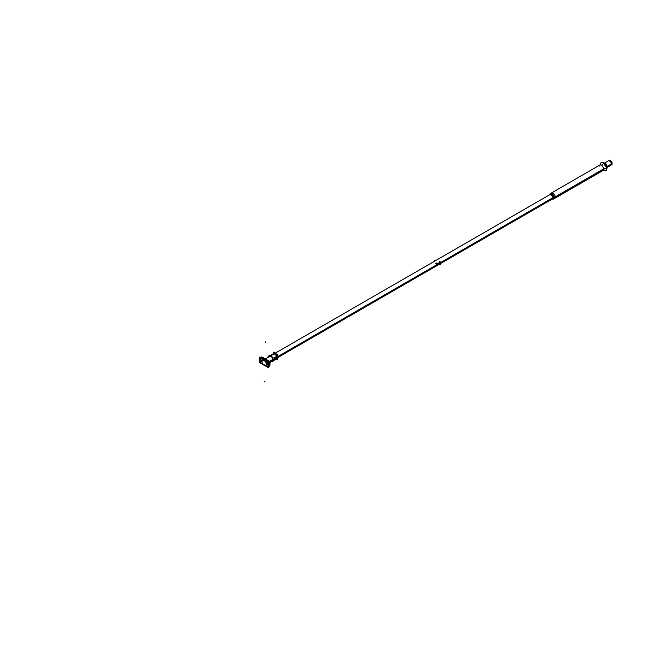 <?xml version="1.0" encoding="UTF-8"?>
<svg xmlns="http://www.w3.org/2000/svg" width="653" height="653" viewBox="0 0 653 653"><rect width="100%" height="100%" fill="white"/><g stroke="black" fill="none" stroke-linecap="round" stroke-linejoin="round"><path stroke-width="0.98" d="M273.036 359.917L273.036 361.648L272.611 361.403L273.036 361.656L273.036 359.909M273.036 357.371L269.322 355.224L269.322 355.722L269.322 355.224L273.036 357.371M602.058 164.499L609.11 160.426L612.155 163.642L609.11 160.426A2.522 1.453 60 0 1 611.11 161.152A2.522 1.453 60 0 1 612.155 163.764L607.07 166.695A2.522 1.453 -120 0 0 606.694 165.087M549.818 194.978A2.522 1.453 -120 0 1 550.25 194.406A2.522 1.453 -120 0 1 552.25 195.133A2.522 1.453 -120 0 1 553.295 197.745L277.656 356.881M272.889 359.983L269.705 361.476M605.682 168.229L611.632 164.793L611.983 163.74L611.632 164.793A2.522 1.453 60 0 0 612.155 163.503L607.07 166.442A2.522 1.453 -120 0 1 606.931 167.299M550.259 194.406L553.475 197.516L552.781 198.773A2.522 1.453 -120 0 0 553.295 197.484L277.631 356.644M272.619 359.534L269.509 361.329M272.611 357.615L269.036 355.55L269.036 356.065M272.611 361.738L272.162 361.476M272.162 357.868L272.162 361.795L271.011 361.125M268.767 355.909L268.767 356.897M277.664 357.338A2.996 1.73 60 0 0 277.664 356.987L272.162 359.705M272.995 359.632L272.995 359.632A2.939 1.698 60 0 0 272.611 358.146M272.162 359.827L272.897 359.836L272.162 359.827M274.415 358.987L272.987 359.795A2.939 1.698 -120 0 0 272.611 358.195A2.939 1.698 60 0 1 272.987 359.795L274.415 358.987L272.987 359.795A2.939 1.698 -120 0 0 272.611 358.195A2.939 1.698 60 0 1 272.987 359.795A2.939 1.698 60 0 1 272.611 360.954M269.705 355.942A2.939 1.698 60 0 1 272.146 357.346M269.713 355.942A2.939 1.698 60 0 1 272.105 357.322A2.939 1.698 -120 0 0 269.713 355.942A2.939 1.698 60 0 1 272.105 357.322A2.939 1.698 -120 0 0 269.713 355.942M277.664 356.938A2.996 1.73 60 0 1 277.664 357.289L272.889 359.999A2.939 1.698 60 0 0 271.664 356.946A2.939 1.698 60 0 0 269.338 356.114A2.939 1.698 60 0 0 269.232 356.179L269.248 356.187M277.607 356.832L273.868 353.428M273.95 353.379A2.996 1.73 60 0 1 276.26 354.171A2.996 1.73 60 0 1 277.574 357.191A2.996 1.73 60 0 1 276.945 358.57M276.309 358.456L277.574 357.191A2.996 1.73 -120 0 0 275.705 353.681A2.996 1.73 -120 0 0 273.403 354.212A2.996 1.73 60 0 1 275.705 353.681A2.996 1.73 60 0 1 277.574 357.191A2.996 1.73 -120 0 0 275.705 353.681A2.996 1.73 -120 0 0 273.403 354.212A2.996 1.73 60 0 1 275.705 353.681A2.996 1.73 60 0 1 277.574 357.191L276.554 357.436A1.535 0.882 -60 0 1 276.554 358.105L276.252 357.167M277.574 357.191L276.537 358.081A1.543 0.89 -60 0 1 275.362 359.705A1.543 0.89 -60 0 1 274.415 359.011A1.543 0.89 -60 0 1 274.415 358.921M272.889 359.697A2.939 1.698 60 0 1 272.277 361.199M277.035 358.521L277.541 357.207M273.256 353.795L273.256 352.155L277.664 354.693L277.664 359.787L276.358 359.028M274.611 359.46L274.415 359.06A1.543 0.89 -60 0 1 274.415 359.011A1.543 0.89 -60 0 1 275.517 357.101A1.543 0.89 -60 0 1 276.586 357.591M606.392 164.556A2.522 1.453 -120 0 0 604.588 163.242M602.499 162.303L601.821 162.319M605.307 163.927L606.694 164.727L606.694 166.335M606.694 169.576L606.351 170.164M606.898 168.507A1.306 0.8 3.2 0 0 606.98 168.262L602.956 162.417L606.988 168.025A1.306 0.751 180 0 1 606.898 168.294A1.306 0.751 0 0 0 606.988 168.025L606.98 167.78A1.306 0.702 -3 0 1 606.89 168.066M606.808 168.629A4.571 2.636 -120 0 0 605.192 164.221A4.571 2.636 -120 0 0 601.78 162.385A4.571 2.636 -120 0 0 600.352 164.572M603.527 170.196A4.563 2.636 -120 0 0 606.833 168.376A4.563 2.636 -120 0 1 603.527 170.196A4.563 2.636 -120 0 0 606.833 168.376A4.563 2.636 -120 0 1 603.715 170.302A4.563 2.636 -120 0 0 606.319 170.09A4.563 2.636 -120 0 0 606.833 168.376A4.563 2.636 -120 0 0 605.151 164.14A4.563 2.636 -120 0 0 601.862 162.377M601.821 162.377A4.563 2.636 -120 0 0 600.376 164.523A4.138 2.539 -176.8 0 0 600.376 164.376M603.658 170.302A4.571 2.636 -120 0 0 606.27 170.155A4.571 2.636 -120 0 0 606.808 168.156M604.792 170.694A4.62 2.669 -120 0 0 606.89 168.139A4.138 2.237 -3 0 0 603.576 168.939A3.151 1.82 -120 0 1 602.948 170.539L602.98 170.515A3.151 1.82 60 0 0 603.633 169.078A4.138 2.392 180 0 1 606.817 168.376A4.138 2.392 0 0 0 603.633 169.078L555.221 197.018A3.151 1.82 -120 0 0 553.85 193.851A3.151 1.82 -120 0 0 551.418 193.002A3.151 1.82 60 0 1 553.85 193.851A3.151 1.82 60 0 1 555.221 197.018A3.151 1.82 60 0 1 554.568 198.463A3.151 1.82 -120 0 0 555.221 197.018A3.151 1.82 -120 0 0 553.156 193.255A3.151 1.82 -120 0 0 550.789 194.096A3.151 1.82 60 0 1 553.156 193.255A3.151 1.82 60 0 1 555.221 197.018L603.633 169.078A4.138 2.392 180 0 1 606.817 168.376A4.138 2.392 0 0 0 603.633 169.078L555.221 197.018A3.151 1.82 60 0 0 553.156 193.255A3.151 1.82 60 0 0 550.789 194.096M600.58 163.397A4.62 2.669 -120 0 1 604.327 163.209A4.62 2.669 -120 0 1 606.89 168.613A4.138 2.539 3.2 0 0 606.825 168.613M606.808 168.605A4.138 2.539 3.2 0 0 603.576 169.266A3.151 1.82 -120 0 0 602.278 166.017A3.151 1.82 -120 0 0 599.797 165.078L599.821 165.054A3.151 1.82 60 0 1 602.254 165.903A3.151 1.82 60 0 1 603.633 169.078A3.151 1.82 60 0 0 601.56 165.315A3.151 1.82 60 0 0 599.193 166.148A3.151 1.82 60 0 1 601.56 165.315A3.151 1.82 60 0 1 603.633 169.078A4.138 2.392 0 0 1 606.817 168.376M606.833 168.376A4.563 2.636 -120 0 0 603.658 162.826A4.563 2.636 -120 0 0 600.376 164.523A4.563 2.636 -120 0 1 603.658 162.826A4.563 2.636 -120 0 1 606.833 168.376A4.563 2.636 -120 0 0 603.658 162.826A4.563 2.636 -120 0 0 600.376 164.523A4.563 2.636 -120 0 1 603.658 162.826A4.563 2.636 -120 0 1 606.833 168.376M552.52 198.92L553.777 198.92L554.43 197.484L550.455 193.566A3.151 1.82 -120 0 1 552.944 194.48A3.151 1.82 -120 0 1 554.25 197.737L604.596 168.678M600.793 164.499L550.446 193.566A3.151 1.82 -120 0 0 549.818 194.659M549.997 194.553L550.536 193.517M552.34 199.026A3.151 1.82 -120 0 0 553.605 199.026A3.151 1.82 -120 0 0 554.25 197.418L604.596 168.352M555.238 196.847L555.238 196.847A3.151 1.82 -120 0 0 553.826 193.802A3.151 1.82 -120 0 0 551.483 192.97M552.03 193.721A2.522 1.453 -120 0 0 550.854 194.382A2.522 1.453 -120 0 1 552.03 193.721A2.522 1.453 -120 0 0 550.854 194.382A2.522 1.453 -120 0 1 552.03 193.721M267.599 366.88L268.154 367.198L268.154 362.448L260.123 357.811L260.123 359.909M268.154 367.198L260.123 362.562L260.123 360.521M260.629 358.154A5.706 3.298 60 0 0 260.629 362.872L260.123 362.562M267.599 366.79A5.657 3.265 -120 0 0 267.599 362.276L260.62 358.277A5.657 3.265 -120 0 0 260.278 359.077L260.278 361.476A5.657 3.265 -120 0 0 260.612 362.644A5.657 3.265 60 0 1 260.278 361.476A5.657 3.265 -120 0 0 260.612 362.644L262.163 363.443L262.163 359.558L262.163 363.443L262.163 359.558L262.163 363.443L260.612 362.644A5.657 3.265 60 0 1 260.278 361.476L260.278 359.077A5.657 3.265 60 0 1 260.612 358.293A5.657 3.265 -120 0 0 260.278 359.077A5.657 3.265 60 0 1 260.612 358.293L260.58 358.317M267.616 362.268L260.588 358.228A5.706 3.298 -120 0 0 260.612 362.75L267.64 366.806A5.706 3.298 -120 0 0 267.657 362.268A5.706 3.298 -120 0 1 267.657 366.815A5.706 3.298 -120 0 0 267.657 362.268A5.706 3.298 -120 0 1 267.657 366.815A5.706 3.298 -120 0 0 267.657 362.268M267.991 363.484A5.657 3.265 -120 0 0 267.746 362.611A5.657 3.265 60 0 1 267.991 363.484A5.657 3.265 -120 0 0 267.746 362.611A5.657 3.265 60 0 1 267.991 363.484L267.983 365.998A5.657 3.265 60 0 1 267.665 366.717A5.657 3.265 -120 0 0 267.983 365.998A5.657 3.265 60 0 1 267.665 366.717A5.657 3.265 -120 0 0 267.983 365.998M267.999 363.672L267.999 365.851M267.624 366.749L266.106 365.737M266.106 361.827L265.877 362.309M266.089 361.803L262.163 359.534M261.273 360.342L261.273 361.37L261.273 360.342M266.995 364.676L266.995 363.639L266.995 364.676M266.955 363.639L266.955 364.668M261.282 360.366L261.282 361.395M261.233 361.362L261.233 360.334M260.62 358.252A5.657 3.265 -120 0 0 260.62 362.758L260.588 362.733M260.261 359.036L260.261 361.542M261.984 363.55L260.58 362.635M262.147 359.468L262.147 363.533M266.171 361.868L262.065 359.501M266.089 365.811L266.089 361.746M267.012 364.701L267.012 363.672M268.628 367.859L268.628 362.333L259.641 357.15L259.641 362.676L268.628 367.859M267.706 361.933L268.816 361.297L261.633 357.142L260.523 357.787L267.706 361.933M267.901 362.235A6.106 3.526 60 0 1 267.901 367.125A6.106 3.526 -120 0 0 267.901 362.235A6.106 3.526 60 0 1 267.901 367.125A6.106 3.526 -120 0 0 267.901 362.235A6.106 3.526 -120 0 1 267.901 367.125M267.55 367.157L260.376 362.782A6.106 3.526 60 0 1 260.376 357.885L267.591 361.844L260.376 357.885A6.106 3.526 -120 0 0 260.376 362.782L260.686 363.166L260.376 362.782A6.106 3.526 60 0 1 260.376 357.885A6.106 3.526 -120 0 0 260.376 362.782L267.844 367.182L260.686 363.166M267.583 362.17L260.612 358.195M267.591 362.17A5.706 3.298 60 0 1 267.591 366.888M267.542 366.823L260.694 362.848L267.583 366.823M260.539 362.774L267.697 366.913M267.697 362.26L260.539 358.122M269.665 362.17L269.665 363.419M269.665 364.717L269.64 365.925A6.106 3.526 -120 0 1 269.403 366.292L268.628 366.741M269.877 365.451L270.13 362.007M269.403 361.223A6.106 3.526 -120 0 1 269.665 365.843L269.762 365.729M269.069 366.488L269.012 366.741A1.135 0.653 120 0 0 269.779 365.688L269.665 365.819A6.106 3.526 -120 0 0 269.648 362.056L268.718 361.093M267.828 367.206A6.106 3.526 -120 0 0 267.828 362.137L267.55 361.844M268.056 362.007L269.142 361.378M268.62 361.231L267.665 361.778M269.003 361.623L268.195 362.089L269.803 361.876L269.665 365.819A6.106 3.526 -120 0 0 269.648 362.056A6.106 3.526 60 0 1 269.665 365.794A6.106 3.526 -120 0 0 269.648 362.056L268.971 361.615L268.171 362.072L268.995 361.599M269.681 361.811L268.661 361.223L269.681 361.811L268.661 361.223L267.681 361.786L268.661 361.223L269.681 361.811L268.661 361.223L269.681 361.811L268.661 361.223L267.681 361.786L268.661 361.223L261.755 357.24L260.776 357.803L261.747 357.264M261.502 357.207L260.612 357.705M260.384 357.844A6.106 3.526 -120 0 0 260.384 362.913M260.678 363.19L260.343 362.766M267.706 367.247L260.523 363.101M268.995 366.496L269.665 365.247M261.429 357.289L261.926 357.42M268.661 361.223L262.343 357.575M269.428 361.28L261.959 356.971A1.135 0.653 -60 0 0 261.943 356.962A1.135 0.653 -60 0 0 261.363 357.044L268.995 361.452A1.135 0.653 -60 0 1 269.591 361.378A1.135 0.653 -60 0 1 269.82 361.925M268.971 361.64L268.456 361.191M268.538 363.835L268.538 365.843M268.84 364.586A1.665 0.963 -120 0 1 268.628 365.762A1.665 0.963 60 0 0 268.628 364.023A1.665 0.963 60 0 1 268.628 365.762A1.665 0.963 -120 0 0 268.628 364.023A1.665 0.963 60 0 1 268.628 365.762A1.673 0.971 -120 0 0 268.652 365.745A1.673 0.971 -120 0 0 268.628 364.072M268.628 365.149A6.106 3.526 -120 0 0 268.628 364.643A6.106 3.526 60 0 1 268.628 365.149A6.106 3.526 -120 0 0 268.628 364.643A6.106 3.526 60 0 1 268.628 365.149M269.012 356.326L269.012 356.783M267.852 357.452L267.852 356.995M262.065 363.321A13.06 7.542 -120 0 0 266.179 365.696M262.155 363.378A13.06 7.542 -120 0 0 264.139 364.774A13.06 7.542 60 0 1 262.155 363.378A13.06 7.542 -120 0 0 264.139 364.774A13.06 7.542 -120 0 0 266.089 365.656A13.06 7.542 60 0 1 264.139 364.774A13.06 7.542 60 0 1 262.155 363.378A13.06 7.542 -120 0 0 264.139 364.774A13.06 7.542 -120 0 0 266.089 365.656A13.06 7.542 60 0 1 264.139 364.774A13.06 7.542 -120 0 0 266.089 365.656M266.098 362.195L266.098 365.745M266.114 362.252L266.114 365.664M266.195 366.039L266.195 361.803L262.082 359.493M262.082 359.428L262.082 363.337M265.975 361.966A13.06 7.542 -120 0 0 264.139 360.693A13.06 7.542 -120 0 0 262.302 359.844A13.06 7.542 60 0 1 264.139 360.693A13.06 7.542 60 0 1 265.975 361.966A13.06 7.542 -120 0 0 264.139 360.693A13.06 7.542 60 0 1 265.975 361.966A13.06 7.542 -120 0 0 264.139 360.693A13.06 7.542 -120 0 0 262.302 359.844A13.06 7.542 60 0 1 264.139 360.693A13.06 7.542 -120 0 0 262.302 359.844L262.139 359.991M262.139 359.909L262.139 363.46M266.032 362.031L266.032 362.031A13.06 7.542 -120 0 0 262.212 359.827L262.196 359.86M276.448 357.983A1.428 0.824 -60 0 1 275.754 359.281A1.428 0.824 -60 0 1 274.742 359.574A1.428 0.824 120 0 0 275.729 359.297A1.428 0.824 120 0 0 276.431 358.032M274.456 359.109A1.428 0.824 120 0 0 275.444 359.509A1.428 0.824 120 0 0 276.439 357.983A1.428 0.824 -60 0 1 275.444 359.509A1.428 0.824 -60 0 1 274.456 359.109A1.428 0.824 120 0 0 275.444 359.509A1.428 0.824 120 0 0 276.439 357.983A1.428 0.824 -60 0 1 275.444 359.509A1.428 0.824 -60 0 1 274.456 359.109A1.428 0.824 120 0 0 274.742 359.574M274.325 358.881A1.428 0.824 -60 0 1 274.407 358.358A1.428 0.824 120 0 0 274.325 358.856A1.428 0.824 -60 0 1 274.407 358.366A1.428 0.824 120 0 0 274.325 358.856A1.428 0.824 -60 0 1 274.407 358.366M274.954 357.42A1.428 0.824 -60 0 1 275.721 356.979A1.428 0.824 120 0 0 274.954 357.42A1.428 0.824 -60 0 1 275.721 356.979A1.428 0.824 120 0 0 274.954 357.42A1.428 0.824 -60 0 1 275.533 357.02M274.448 358.807A1.428 0.824 -60 0 1 275.46 357.175A1.428 0.824 -60 0 1 276.456 357.673A1.428 0.824 120 0 0 275.46 357.175A1.428 0.824 120 0 0 274.448 358.807A1.428 0.824 -60 0 1 275.46 357.175A1.428 0.824 -60 0 1 276.456 357.673A1.428 0.824 120 0 0 275.46 357.175A1.428 0.824 120 0 0 274.448 358.807A1.428 0.824 -60 0 1 275.117 357.444A1.428 0.824 -60 0 1 276.162 357.109A1.428 0.824 120 0 0 275.15 357.403A1.428 0.824 120 0 0 274.456 358.709M276.497 356.53L274.407 357.738L274.407 360.154L275.06 359.779M275.95 359.264L276.497 358.946M275.378 359.093L275.542 359.003A0.857 0.498 120 0 1 275.386 359.077A0.857 0.498 120 0 0 275.525 358.987L275.542 358.636M277.647 356.767L554.217 197.084M435.331 263.665C439.477 264.424 440.889 263.616 439.567 261.224C440.889 263.616 439.477 264.424 435.331 263.665M435.11 263.796C439.698 264.645 441.257 263.739 439.796 261.086C441.257 263.739 439.698 264.645 435.11 263.796M606.898 168.384A4.138 2.392 0 0 0 603.584 169.103A4.138 2.392 0 0 1 606.898 168.384M554.258 197.581L604.596 168.515L554.258 197.581M599.193 166.148A3.151 1.82 60 0 1 601.56 165.315A3.151 1.82 60 0 1 603.633 169.078M435.518 263.559C439.306 264.253 440.595 263.51 439.387 261.322C440.595 263.51 439.306 264.253 435.518 263.559M435.812 265.567L442.865 261.494L435.812 265.567M260.767 358.277L260.612 358.293A5.657 3.265 -120 0 0 260.278 359.077L260.278 361.476A5.657 3.265 -120 0 0 260.612 362.644M437.869 263.053L440.277 264.073L437.869 263.053M438.122 264.343L437.281 264.824L438.122 264.343M440.383 262.832L441.575 262.343L440.383 262.832M262.163 363.443L262.163 359.558M438.196 262.873L440.277 264.073L438.196 262.873M260.376 362.782A6.106 3.526 -120 0 1 260.376 357.885L267.591 361.844M260.604 358.211A5.706 3.298 -120 0 0 260.612 362.75L260.612 362.75A5.706 3.298 -120 0 1 260.604 358.211A5.706 3.298 -120 0 0 260.612 362.75M268.554 365.819C270.236 364.325 270.236 363.68 268.554 363.884C270.236 363.68 270.236 364.325 268.554 365.819C270.236 364.325 270.236 363.68 268.554 363.884M261.755 357.24L260.776 357.803M443.207 261.78L436.294 265.763L443.207 261.78M435.804 265.836L436.294 265.763L435.804 265.836M442.938 261.551L435.902 265.616L442.938 261.551M268.971 361.615L269.648 362.056L268.971 361.615L268.171 362.072M269.648 365.827L268.971 366.504M268.881 365.068L269.86 364.178M438.13 263.616L439.347 263.543M265.583 342.335A0.759 0.441 120 0 0 265.028 342.017A0.759 0.441 120 0 1 265.583 342.335M437.877 264.481L440.865 262.588L437.877 264.481M435.698 260.547L435.257 260.294L435.698 260.547L435.257 260.294L434.498 260.735L434.931 260.988M435.257 260.294L434.498 260.735L435.257 260.294M436.833 262.971L439.787 264.677L436.833 262.971L439.787 264.677L440.555 264.236M264.122 382.029L264.922 381.572L264.122 382.029M551.287 193.81L275.003 353.322M274.399 353.673L265.314 358.913M553.809 198.177L277.525 357.689M274.407 359.493L270.089 361.982M274.04 353.33L270.089 355.665M277.035 358.513L276.497 358.815M274.407 359.999L273.036 360.766M553.605 199.026L603.943 169.96M553.148 198.553L553.981 198.659L553.148 198.553M550.626 194.186L550.838 193.614M550.577 194.708L551.418 193.002M269.754 365.745L269.779 361.795M260.408 357.844L261.518 357.199M261.502 357.215L262.253 357.142M269.297 361.207L269.803 361.876"/></g></svg>
